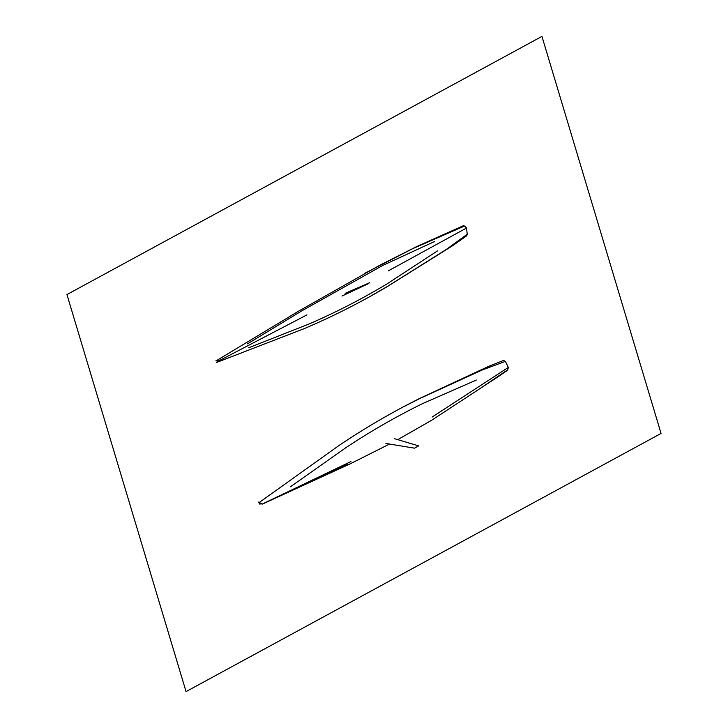 <?xml version="1.0" encoding="UTF-8"?>
<svg xmlns="http://www.w3.org/2000/svg" width="728" height="728" viewBox="0 0 728 728"><rect width="100%" height="100%" fill="white"/><g stroke="black" fill="none" stroke-linecap="round" stroke-linejoin="round"><path stroke-width="1.09" d="M432.132 417.053L508.335 367.422L505.369 361.388L482.082 370.051L420.083 398.389L404.204 406.461L420.083 398.389L482.082 370.051L488.634 366.366L419.992 398.289C392.374 412.03 365.401 427.736 339.093 445.427L259.359 502.402L259.96 504.095M389.553 444.044L350.232 463.809L262.499 504.058L258.331 502.056M508.335 367.422L507.753 369.797L479.079 389.189M350.969 461.552L262.626 503.885L259.022 503.985M215.998 360.588L219.592 360.46L216.498 362.617M364.328 273.528L412.53 248.73L464.61 225.999L412.53 248.73L364.328 273.528M388.279 270.88L466.521 228.037L467.24 234.27L445.973 249.686L386.641 286.914L371.025 295.868L386.641 286.914L452.47 245.818L386.604 286.996C359.641 302.921 332.132 316.816 304.067 328.692L217.299 362.198L216.862 360.424L298.844 311.011L380.034 265.101L416.744 246.546L463.718 225.543M466.521 228.037L464.61 225.999M467.24 234.27L445.973 249.686M507.753 369.797L497.806 376.94L431.349 420.447L397.743 439.657M505.369 361.388L482.082 370.051M186.059 691.6L66.94 294.558L541.941 36.4L661.06 433.442L186.059 691.6M466.93 235.654L452.47 245.818M504.286 360.169L488.634 366.366M507.189 370.443L499.808 375.557M248.73 347.766L309.173 323.924C335.581 312.53 361.461 299.235 386.814 284.047L437.564 250.832M434.743 241.414L382.673 265.483L301.492 311.038L247.547 343.825M476.33 380.043L422.677 403.567C396.587 416.334 371.107 430.958 346.228 447.447L290.436 486.777M347.356 463.882L291.619 490.718M365.492 284.976L369.706 282.691L365.492 284.976M345.154 293.329L369.706 282.691M414.459 448.166L418.664 445.882L414.459 448.166L385.886 443.434M394.567 438.711L418.664 445.882M219.592 360.46L306.961 314.869M506.597 370.916L497.806 376.94M342.033 296.032L368.222 283.756"/></g></svg>
